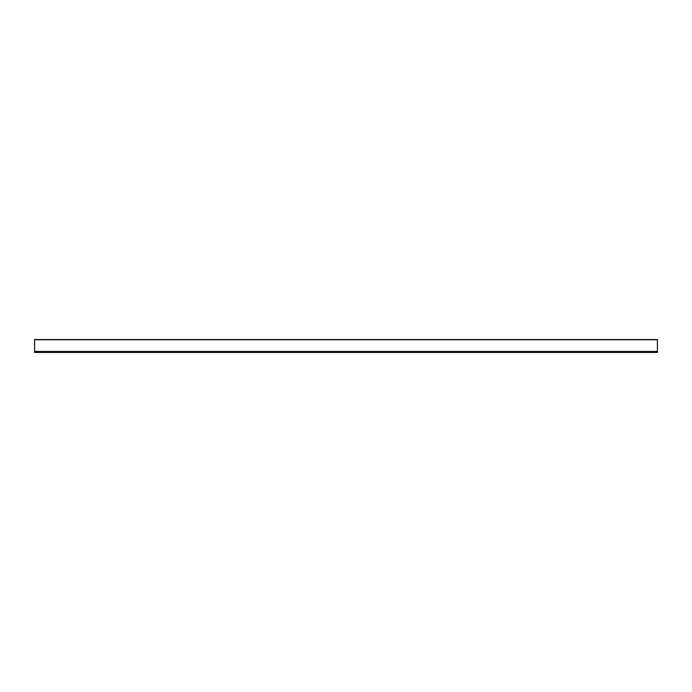 <?xml version="1.0" encoding="UTF-8"?>
<svg xmlns="http://www.w3.org/2000/svg" width="692" height="692" viewBox="0 0 692 692"><rect width="100%" height="100%" fill="white"/><g stroke="black" fill="none" stroke-linecap="round" stroke-linejoin="round"><path stroke-width="1.04" d="M34.6 352.436L34.6 339.564L657.4 339.564L657.4 352.436L34.6 352.436M34.6 339.746L657.4 339.746M34.6 351.441L657.4 351.441"/></g></svg>
